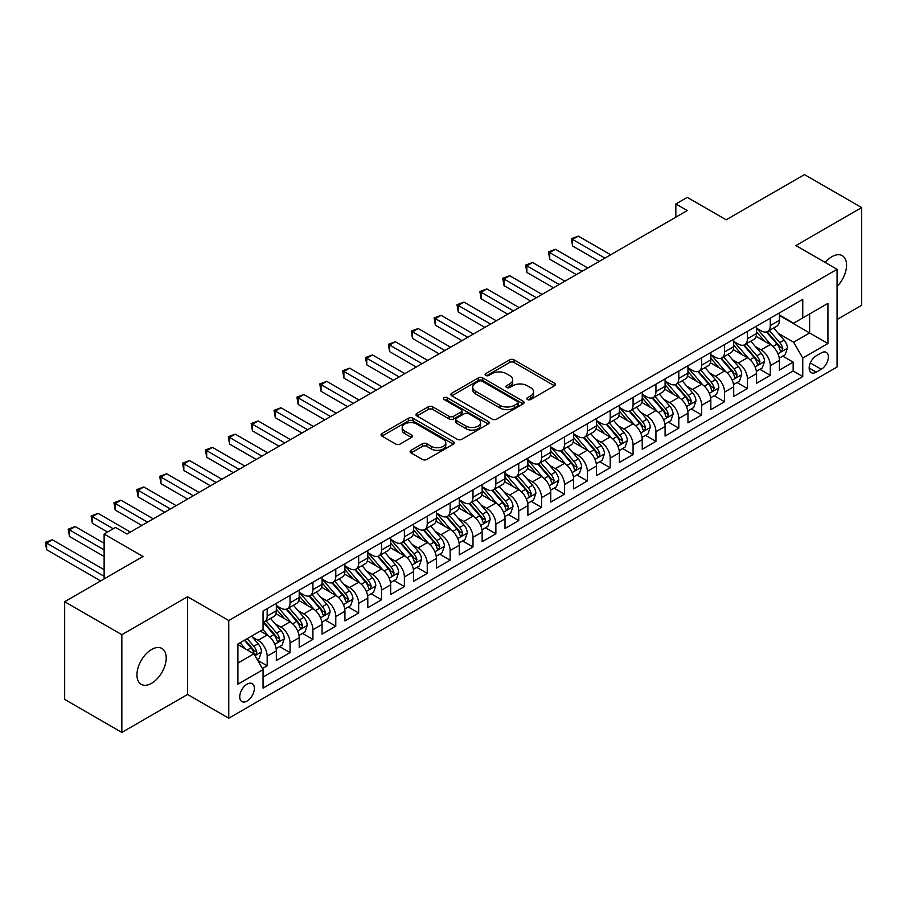 <?xml version="1.0" encoding="UTF-8"?>
<svg xmlns="http://www.w3.org/2000/svg" width="907" height="907" viewBox="0 0 907 907"><rect width="100%" height="100%" fill="white"/><g stroke="black" fill="none" stroke-linecap="round" stroke-linejoin="round"><path stroke-width="1.36" d="M527.489 399.534A2.222 1.281 0 0 0 530.629 399.534L554.483 385.77A3.175 1.837 0 0 0 555.413 384.466A3.175 1.837 0 0 0 554.483 383.173L514.076 359.852A3.175 1.837 0 0 0 509.587 359.852L485.733 373.616A2.222 1.281 0 0 0 485.086 374.523A2.222 1.281 0 0 0 485.733 375.43A2.222 1.281 0 0 0 488.873 375.43L491.968 373.65A10.158 5.861 0 0 1 506.333 373.65L509.7 375.589A10.158 5.861 0 0 1 512.67 379.738A10.158 5.861 0 0 1 509.7 383.888L506.616 385.668A2.222 1.281 0 0 0 505.959 386.575A2.222 1.281 0 0 0 506.616 387.482A2.222 1.281 0 0 0 509.757 387.482L512.84 385.702A10.158 5.861 0 0 1 527.205 385.702L530.572 387.652A10.158 5.861 0 0 1 533.554 391.79A10.158 5.861 0 0 1 530.572 395.94L527.489 397.72A2.222 1.281 0 0 0 526.842 398.627A2.222 1.281 0 0 0 527.489 399.534L527.489 397.72M151.571 683.3A20.702 11.95 120 0 0 165.097 665.058A20.702 11.95 120 0 0 161.922 648.471A20.702 11.95 120 0 0 151.571 649.503A20.702 11.95 120 0 0 138.057 667.745A20.702 11.95 120 0 0 141.231 684.332A20.702 11.95 120 0 0 151.571 683.3M837.07 286.453A20.702 11.95 120 0 0 842.274 255.683A20.702 11.95 120 0 0 831.923 256.704A20.702 11.95 120 0 0 825.2 262.463M247.055 701.054A10.351 5.975 120 0 0 253.813 691.939A10.351 5.975 120 0 0 252.225 683.651A10.351 5.975 120 0 0 247.055 684.161A10.351 5.975 120 0 0 240.287 693.277A10.351 5.975 120 0 0 241.874 701.576A10.351 5.975 120 0 0 247.055 701.054M411.041 450.303A3.175 1.837 0 0 0 410.111 451.607A3.175 1.837 0 0 0 411.041 452.899L422.379 459.441A3.175 1.837 0 0 0 426.868 459.441L453.353 444.147A3.175 1.837 0 0 0 454.282 442.854A3.175 1.837 0 0 0 453.353 441.562L412.946 418.229A3.175 1.837 0 0 0 408.456 418.229L381.972 433.523A3.175 1.837 0 0 0 381.042 434.816A3.175 1.837 0 0 0 381.972 436.12L395.667 444.022A3.175 1.837 0 0 0 400.157 444.022L411.495 437.48A3.175 1.837 0 0 0 412.424 436.176A3.175 1.837 0 0 0 411.495 434.884L404.703 430.961A8.492 4.898 0 0 1 402.209 427.503A8.492 4.898 0 0 1 407.458 422.968A8.492 4.898 0 0 1 416.71 424.034L443.308 439.385A8.492 4.898 0 0 1 445.802 442.854A8.492 4.898 0 0 1 440.553 447.389A8.492 4.898 0 0 1 431.301 446.323L426.868 443.761A3.175 1.837 0 0 0 422.379 443.761L411.041 450.303L411.041 452.899M837.07 319.491L861.65 305.296L861.65 207.59L804.475 174.586L726.156 219.8L687.279 197.363L675.84 203.962L687.279 210.56L126.991 534.042L115.552 527.432L104.124 534.042L104.124 578.927M121.844 634.707L121.844 732.414L187.59 694.456L187.59 596.749L121.844 634.707L64.669 601.704L143 556.479L104.124 534.042M187.59 596.749L228.757 620.524L837.07 269.311L837.07 367.018L228.757 718.219L228.757 620.524M861.65 207.59L795.904 245.548L837.07 269.311M492.195 419.136A3.175 1.837 0 0 0 496.673 419.136L523.169 403.842A3.175 1.837 0 0 0 524.099 402.549A3.175 1.837 0 0 0 523.169 401.257L482.762 377.924A3.175 1.837 0 0 0 478.272 377.924L451.788 393.219A3.175 1.837 0 0 0 450.858 394.511A3.175 1.837 0 0 0 451.788 395.815L492.195 419.136M444.929 400.021A2.222 1.281 0 0 1 447.185 400.327L447.185 397.685L488.261 421.404A3.175 1.837 0 0 1 489.19 422.707A3.175 1.837 0 0 1 488.261 424L461.776 439.294A3.175 1.837 0 0 1 457.287 439.294L416.88 415.962L416.88 413.377A3.175 1.837 0 0 0 415.95 414.669A3.175 1.837 0 0 0 416.88 415.962M416.88 413.377L428.217 406.824A3.175 1.837 0 0 1 432.707 406.824L449.09 416.29A3.175 1.837 0 0 0 453.579 416.29L461.096 411.948A3.175 1.837 0 0 0 462.026 410.644A3.175 1.837 0 0 0 461.096 409.352L444.045 399.499A2.222 1.281 0 0 1 443.387 398.592A2.222 1.281 0 0 1 444.759 397.413A2.222 1.281 0 0 1 447.185 397.685M121.844 732.414L64.669 699.41L64.669 601.704M262.429 668.55L267.18 665.806L257.69 660.33M252.282 637.009L258.03 640.319A12.936 7.471 60 0 1 267.18 656.169L276.329 650.886L276.329 660.523L290.047 652.609L279.639 646.6M275.161 623.812L280.898 627.122A12.936 7.471 60 0 1 290.047 642.961L299.197 637.689L299.197 647.326L312.915 639.401L302.507 633.392M298.029 610.604L303.766 613.914A12.936 7.471 60 0 1 312.915 629.764L322.064 624.481L322.064 634.118L335.783 626.193L325.375 620.195M320.897 597.396L326.633 600.717A12.936 7.471 60 0 1 335.783 616.556L344.932 611.273L344.932 620.921L358.65 612.996L348.243 606.987M343.764 584.199L349.501 587.509A12.936 7.471 60 0 1 358.65 603.359L367.8 598.076L367.8 607.713L381.518 599.788L371.11 593.779M366.632 570.991L372.369 574.312A12.936 7.471 60 0 1 381.518 590.151L390.668 584.868L390.668 594.504L404.386 586.591L393.989 580.582M389.5 557.794L395.237 561.104A12.936 7.471 60 0 1 404.386 576.954L413.535 571.671L413.535 581.308L427.254 573.383L416.857 567.374M412.368 544.585L418.116 547.907A12.936 7.471 60 0 1 427.254 563.746L436.403 558.463L436.403 568.099L450.121 560.186L439.725 554.177M435.235 531.389L440.983 534.699A12.936 7.471 60 0 1 450.121 550.549L459.271 545.266L459.271 554.903L473 546.978L462.593 540.969M458.103 518.18L463.851 521.491A12.936 7.471 60 0 1 473 537.341L482.139 532.058L482.139 541.694L495.868 533.781L485.46 527.772M480.971 504.984L486.719 508.294A12.936 7.471 60 0 1 495.868 524.133L505.006 518.861L505.006 528.498L518.736 520.573L508.328 514.564M503.839 491.775L509.587 495.086A12.936 7.471 60 0 1 518.736 510.936L527.885 505.653L527.885 515.289L541.604 507.364L531.196 501.367M526.718 478.567L532.454 481.889A12.936 7.471 60 0 1 541.604 497.728L550.753 492.444L550.753 502.093L564.471 494.168L554.064 488.159M549.585 465.37L555.322 468.681A12.936 7.471 60 0 1 564.471 484.531L573.621 479.247L573.621 488.884L587.339 480.959L576.931 474.951M572.453 452.162L578.19 455.484A12.936 7.471 60 0 1 587.339 471.323L596.489 466.039L596.489 475.676L610.207 467.763L599.799 461.754M595.321 438.965L601.058 442.276A12.936 7.471 60 0 1 610.207 458.126L619.356 452.842L619.356 462.479L633.075 454.554L622.667 448.546M618.189 425.757L623.925 429.079A12.936 7.471 60 0 1 633.075 444.918L642.224 439.634L642.224 449.271L655.942 441.358L645.535 435.349M641.056 412.56L646.793 415.871A12.936 7.471 60 0 1 655.942 431.721L665.092 426.437L665.092 436.074L678.81 428.149L668.414 422.14M663.924 399.352L669.672 402.663A12.936 7.471 60 0 1 678.81 418.512L687.959 413.229L687.959 422.866L701.678 414.952L691.281 408.944M686.792 386.155L692.54 389.466A12.936 7.471 60 0 1 701.678 405.304L710.827 400.032L710.827 409.669L724.557 401.744L714.149 395.735M709.659 372.947L715.408 376.258A12.936 7.471 60 0 1 724.557 392.107L733.695 386.824L733.695 396.461L747.425 388.536L737.017 382.539M732.527 359.739L738.275 363.061A12.936 7.471 60 0 1 747.425 378.899L756.563 373.616L756.563 383.264L770.292 375.339L770.292 365.702A12.936 7.471 -120 0 0 761.143 349.853L755.395 346.542M759.885 369.33L770.292 375.339M276.329 650.886A12.936 7.471 -120 0 0 267.18 635.047L260.32 631.079M299.197 637.689A12.936 7.471 -120 0 0 290.047 621.839L275.898 613.676M322.064 624.481A12.936 7.471 -120 0 0 312.915 608.642L298.777 600.468M344.932 611.273A12.936 7.471 -120 0 0 335.783 595.434L321.645 587.271M367.8 598.076A12.936 7.471 -120 0 0 358.65 582.226L344.513 574.063M390.668 584.868A12.936 7.471 -120 0 0 381.518 569.029L367.38 560.866M413.535 571.671A12.936 7.471 -120 0 0 404.386 555.821L390.248 547.658M436.403 558.463A12.936 7.471 -120 0 0 427.254 542.624L413.116 534.461M459.271 545.266A12.936 7.471 -120 0 0 450.121 529.416L435.984 521.253M482.139 532.058A12.936 7.471 -120 0 0 473 516.219L458.851 508.045M505.006 518.861A12.936 7.471 -120 0 0 495.868 503.011L481.719 494.848M527.885 505.653A12.936 7.471 -120 0 0 518.736 489.814L504.587 481.64M550.753 492.444A12.936 7.471 -120 0 0 541.604 476.606L527.455 468.443M573.621 479.247A12.936 7.471 -120 0 0 564.471 463.398L550.322 455.235M596.489 466.039A12.936 7.471 -120 0 0 587.339 450.201L573.201 442.038M619.356 452.842A12.936 7.471 -120 0 0 610.207 436.993L596.069 428.83M642.224 439.634A12.936 7.471 -120 0 0 633.075 423.796L618.937 415.633M665.092 426.437A12.936 7.471 -120 0 0 655.942 410.588L641.805 402.425M687.959 413.229A12.936 7.471 -120 0 0 678.81 397.391L664.672 389.216M710.827 400.032A12.936 7.471 -120 0 0 701.678 384.183L687.54 376.02M733.695 386.824A12.936 7.471 -120 0 0 724.557 370.986L710.408 362.811M756.563 373.616A12.936 7.471 -120 0 0 747.425 357.777L733.275 349.614M821.288 352.891L816.255 355.793A10.022 5.793 120 0 0 809.702 364.637A10.022 5.793 120 0 0 811.243 372.664A10.022 5.793 120 0 0 816.255 372.165L821.288 369.262A10.022 5.793 120 0 0 827.842 360.43A10.022 5.793 120 0 0 826.3 352.392A10.022 5.793 120 0 0 821.288 352.891M237.906 663.04L253.915 653.788L263.064 669.638L263.064 688.118L802.763 376.53L802.763 358.038L793.614 342.2L778.274 333.334M263.064 669.638L237.906 684.161L237.906 644.027L263.064 629.503L263.064 611.012L802.763 299.423L802.763 317.904L827.921 303.38L827.921 343.515L802.763 358.038M276.329 605.468L280.898 608.109A12.936 7.471 60 0 0 287.372 608.744L296.51 603.472A12.936 7.471 -120 0 0 299.197 597.543L299.197 590.151M299.197 592.26L303.766 594.901A12.936 7.471 60 0 0 310.239 595.548L319.377 590.264A12.936 7.471 -120 0 0 322.064 584.346L322.064 576.954M322.064 579.063L326.633 581.704A12.936 7.471 60 0 0 333.107 582.339L342.256 577.067A12.936 7.471 -120 0 0 344.932 571.138L344.932 563.746M344.932 565.855L349.501 568.496A12.936 7.471 60 0 0 355.975 569.143L365.124 563.859A12.936 7.471 -120 0 0 367.8 557.941L367.8 550.538M367.8 552.658L372.369 555.299A12.936 7.471 60 0 0 378.843 555.934L387.992 550.651A12.936 7.471 -120 0 0 390.668 544.733L390.668 537.341M390.668 539.45L395.237 542.091A12.936 7.471 60 0 0 401.71 542.737L410.86 537.454A12.936 7.471 -120 0 0 413.535 531.525L413.535 524.133M413.535 526.253L418.116 528.894A12.936 7.471 60 0 0 424.578 529.529L433.727 524.246A12.936 7.471 -120 0 0 436.403 518.328L436.403 510.936M436.403 513.045L440.983 515.686A12.936 7.471 60 0 0 447.446 516.332L456.595 511.049A12.936 7.471 -120 0 0 459.271 505.12L459.271 497.728M459.271 499.848L463.851 502.478A12.936 7.471 60 0 0 470.314 503.124L479.463 497.841A12.936 7.471 -120 0 0 482.139 491.923L482.139 484.531M482.139 486.64L486.719 489.281A12.936 7.471 60 0 0 493.181 489.916L502.331 484.644A12.936 7.471 -120 0 0 505.006 478.715L505.006 471.323M505.006 473.431L509.587 476.073A12.936 7.471 60 0 0 516.049 476.719L525.198 471.436A12.936 7.471 -120 0 0 527.885 465.518L527.885 458.126M527.885 460.234L532.454 462.876A12.936 7.471 60 0 0 538.928 463.511L548.066 458.239A12.936 7.471 -120 0 0 550.753 452.31L550.753 444.918M550.753 447.026L555.322 449.668A12.936 7.471 60 0 0 561.796 450.314L570.934 445.031A12.936 7.471 -120 0 0 573.621 439.113L573.621 431.709M573.621 433.829L578.19 436.471A12.936 7.471 60 0 0 584.664 437.106L593.813 431.823A12.936 7.471 -120 0 0 596.489 425.905L596.489 418.512M596.489 420.621L601.058 423.263A12.936 7.471 60 0 0 607.531 423.909L616.681 418.626A12.936 7.471 -120 0 0 619.356 412.696L619.356 405.304M619.356 407.424L623.925 410.066A12.936 7.471 60 0 0 630.399 410.701L639.548 405.418A12.936 7.471 -120 0 0 642.224 399.499L642.224 392.107M642.224 394.216L646.793 396.858A12.936 7.471 60 0 0 653.267 397.504L662.416 392.221A12.936 7.471 -120 0 0 665.092 386.291L665.092 378.899M665.092 381.019L669.672 383.65A12.936 7.471 60 0 0 676.134 384.296L685.284 379.013A12.936 7.471 -120 0 0 687.959 373.094L687.959 365.702M687.959 367.811L692.54 370.453A12.936 7.471 60 0 0 699.002 371.088L708.152 365.816A12.936 7.471 -120 0 0 710.827 359.886L710.827 352.494M710.827 354.603L715.408 357.245A12.936 7.471 60 0 0 721.87 357.891L731.019 352.608A12.936 7.471 -120 0 0 733.695 346.689L733.695 339.297M733.695 341.406L738.275 344.048A12.936 7.471 60 0 0 744.738 344.683L753.887 339.411A12.936 7.471 -120 0 0 756.563 333.481L756.563 326.089M263.064 677.03L793.16 370.986L793.16 362.131L779.442 370.056L779.442 360.419A12.936 7.471 -120 0 0 770.292 344.569L756.143 336.406M756.563 328.198L761.143 330.84A12.936 7.471 -120 0 0 767.605 331.486A12.936 7.471 -120 0 0 770.292 325.556L770.292 318.164M767.605 331.486L776.755 326.203A12.936 7.471 -120 0 0 779.442 320.284L779.442 312.881M267.18 608.631L267.18 616.034A12.936 7.471 60 0 1 264.493 621.953A12.936 7.471 60 0 1 263.064 622.474M264.493 621.953L273.642 616.669A12.936 7.471 -120 0 0 276.329 610.751L276.329 603.359M290.047 595.434L290.047 602.826A12.936 7.471 60 0 1 287.372 608.744M312.915 582.226L312.915 589.629A12.936 7.471 60 0 1 310.239 595.548M335.783 569.029L335.783 576.421A12.936 7.471 60 0 1 333.107 582.339M358.65 555.821L358.65 563.213A12.936 7.471 60 0 1 355.975 569.143M381.518 542.624L381.518 550.016A12.936 7.471 60 0 1 378.843 555.934M404.386 529.416L404.386 536.808A12.936 7.471 60 0 1 401.71 542.737M427.254 516.219L427.254 523.611A12.936 7.471 60 0 1 424.578 529.529M450.121 503.011L450.121 510.403A12.936 7.471 60 0 1 447.446 516.332M473 489.803L473 497.206A12.936 7.471 60 0 1 470.314 503.124M495.868 476.606L495.868 483.998A12.936 7.471 60 0 1 493.181 489.916M518.736 463.398L518.736 470.801A12.936 7.471 60 0 1 516.049 476.719M541.604 450.201L541.604 457.593A12.936 7.471 60 0 1 538.928 463.511M564.471 436.993L564.471 444.385A12.936 7.471 60 0 1 561.796 450.314M587.339 423.796L587.339 431.188A12.936 7.471 60 0 1 584.664 437.106M610.207 410.588L610.207 417.98A12.936 7.471 60 0 1 607.531 423.909M633.075 397.391L633.075 404.783A12.936 7.471 60 0 1 630.399 410.701M655.942 384.183L655.942 391.575A12.936 7.471 60 0 1 653.267 397.504M678.81 370.974L678.81 378.378A12.936 7.471 60 0 1 676.134 384.296M701.678 357.777L701.678 365.17A12.936 7.471 60 0 1 699.002 371.088M724.557 344.569L724.557 351.973A12.936 7.471 60 0 1 721.87 357.891M747.425 331.372L747.425 338.764A12.936 7.471 60 0 1 744.738 344.683M747.425 378.899L747.425 388.536M724.557 392.107L724.557 401.744M701.678 405.304L701.678 414.952M678.81 418.512L678.81 428.149M655.942 431.721L655.942 441.358M633.075 444.918L633.075 454.554M610.207 458.126L610.207 467.763M587.339 471.323L587.339 480.959M564.471 484.531L564.471 494.168M541.604 497.728L541.604 507.364M518.736 510.936L518.736 520.573M495.868 524.133L495.868 533.781M473 537.341L473 546.978M450.121 550.549L450.121 560.186M427.254 563.746L427.254 573.383M404.386 576.954L404.386 586.591M381.518 590.151L381.518 599.788M358.65 603.359L358.65 612.996M335.783 616.556L335.783 626.193M312.915 629.764L312.915 639.401M290.047 642.961L290.047 652.609M267.18 656.169L267.18 665.806M253.915 653.788L237.906 644.548M793.614 342.2L809.622 332.96L809.622 313.947L827.921 303.38M779.442 315.523L827.921 343.515M779.442 315.001L793.614 323.187L802.763 317.904M187.59 694.456L228.757 718.219M675.84 203.962L675.84 217.158M782.752 356.122L793.16 362.131M793.16 370.986L802.763 376.53M528.373 399.851L530.572 398.581A10.158 5.861 0 0 0 533.554 394.432L533.554 391.79M512.67 379.738L512.67 382.38A10.158 5.861 0 0 1 509.7 386.529L507.501 387.799M554.438 385.792L514.076 362.483A3.175 1.837 0 0 0 509.587 362.483L486.628 375.747M523.124 403.876L482.762 380.566A3.175 1.837 0 0 0 478.272 380.566L451.822 395.837M517.557 403.456A2.222 1.281 0 0 0 518.203 402.549A2.222 1.281 0 0 0 517.557 401.642L482.093 381.167A2.222 1.281 0 0 0 478.941 381.167L475.687 383.049A10.158 5.861 0 0 0 472.717 387.187A10.158 5.861 0 0 0 475.687 391.336L499.938 405.338A10.158 5.861 0 0 0 514.303 405.338L517.557 403.456L517.557 406.098A2.222 1.281 0 0 0 518.203 405.191L518.203 402.549M472.717 387.187L472.717 389.829A10.158 5.861 0 0 0 475.687 393.978L475.687 391.336M517.557 406.098L514.303 407.98A10.158 5.861 0 0 1 499.938 407.98L475.687 393.978M416.925 415.984L428.217 409.465L428.217 406.824M462.026 410.644L462.026 413.286A3.175 1.837 0 0 1 461.096 414.59L453.579 418.932A3.175 1.837 0 0 1 449.09 418.932L432.707 409.465A3.175 1.837 0 0 0 428.217 409.465M447.185 400.327L488.215 424.023M466.096 426.109A8.492 4.898 0 0 0 475.347 427.163A8.492 4.898 0 0 0 480.585 422.639A8.492 4.898 0 0 0 478.102 419.17L468.738 413.762A3.175 1.837 0 0 0 464.248 413.762L456.72 418.104A3.175 1.837 0 0 0 455.79 419.397A3.175 1.837 0 0 0 456.72 420.689L466.096 426.109L466.096 428.75A8.492 4.898 0 0 0 475.347 429.805A8.492 4.898 0 0 0 480.585 425.281L480.585 422.639M455.79 419.397L455.79 422.038A3.175 1.837 0 0 0 456.72 423.331L456.72 420.689M466.096 428.75L456.72 423.331M445.802 442.854L445.802 445.496A8.492 4.898 0 0 1 440.553 450.019A8.492 4.898 0 0 1 431.301 448.965L426.868 446.403A3.175 1.837 0 0 0 422.379 446.403L411.086 452.922M402.209 427.503L402.209 430.133A8.492 4.898 0 0 0 404.703 433.603L404.703 430.961M411.449 437.503L404.703 433.603M453.319 444.181L412.946 420.871A3.175 1.837 0 0 0 408.456 420.871L382.017 436.142M779.249 358.152L785.156 354.739L787.435 348.141A8.571 4.943 -120 0 0 784.102 340.091L773.648 327.994M771.562 345.408L759.17 331.066A24.738 14.285 -120 0 0 756.563 328.345M764.76 341.383L757.833 333.357A20.532 11.859 -120 0 0 756.563 331.985M610.66 254.788L578.303 236.115L572.589 239.414L572.589 246.012L599.232 261.397M766.449 331.951L777.016 344.184A8.571 4.943 60 0 1 780.065 350.091L780.689 351.1L781.845 350.941L782.809 348.503A8.571 4.943 -120 0 0 779.759 342.597L769.306 330.499M767.061 331.747L778.421 344.898A4.365 2.517 60 0 1 779.521 346.599L782.809 348.503M572.589 246.012L571.331 238.688L604.946 258.098M571.331 238.688L578.303 236.115M756.381 371.36L762.288 367.947L764.567 361.337A8.571 4.943 -120 0 0 761.234 353.299L750.781 341.202M748.694 358.616L736.303 344.263A24.738 14.285 -120 0 0 733.695 341.542M741.892 354.592L734.965 346.565A20.532 11.859 -120 0 0 733.695 345.182M587.793 267.996L555.435 249.312L549.721 252.611L549.721 259.221L576.364 274.594M743.581 345.148L754.148 357.392A8.571 4.943 60 0 1 757.198 363.288L757.821 364.308L758.978 364.149L759.941 361.712A8.571 4.943 -120 0 0 756.892 355.805L746.438 343.708M744.193 344.955L755.554 358.095A4.365 2.517 60 0 1 756.653 359.807L759.941 361.712M549.721 259.221L548.463 251.885L582.079 271.295M548.463 251.885L555.435 249.312M733.502 384.557L739.42 381.144L741.699 374.546A8.571 4.943 -120 0 0 738.366 366.496L727.913 354.399M725.827 371.813L713.435 357.471A24.738 14.285 -120 0 0 710.827 354.75M719.024 367.788L712.097 359.762A20.532 11.859 -120 0 0 710.827 358.39M564.925 281.204L532.568 262.52L526.854 265.819L526.854 272.417L553.497 287.802M720.702 358.356L731.28 370.589A8.571 4.943 60 0 1 734.33 376.496L734.953 377.516L736.11 377.346L737.074 374.908A8.571 4.943 -120 0 0 734.024 369.002L723.571 356.905M721.326 358.152L732.686 371.303A4.365 2.517 60 0 1 733.786 373.015L737.074 374.908M526.854 272.417L525.595 265.093L559.211 284.503M525.595 265.093L532.568 262.52M710.635 397.765L716.553 394.352L718.832 387.743A8.571 4.943 -120 0 0 715.498 379.704L705.045 367.607M702.959 385.022L690.567 370.668A24.738 14.285 -120 0 0 687.959 367.959M696.157 380.997L689.229 372.97A20.532 11.859 -120 0 0 687.959 371.587M542.057 294.401L509.7 275.717L503.986 279.016L503.986 285.626L530.629 300.999M697.834 371.553L708.412 383.797A8.571 4.943 60 0 1 711.462 389.693L712.086 390.713L713.242 390.554L714.206 388.117A8.571 4.943 -120 0 0 711.156 382.21L700.703 370.113M698.458 371.36L709.818 384.511A4.365 2.517 60 0 1 710.918 386.212L714.206 388.117M503.986 285.626L502.727 278.29L536.343 297.7M502.727 278.29L509.7 275.717M687.767 410.962L693.674 407.549L695.964 400.951A8.571 4.943 -120 0 0 692.631 392.901L682.177 380.804M680.08 398.218L667.688 383.876A24.738 14.285 -120 0 0 665.092 381.155M673.289 394.194L666.362 386.178A20.532 11.859 -120 0 0 665.092 384.795M519.189 307.609L486.832 288.925L481.118 292.224L481.118 298.822L507.75 314.207M674.967 384.761L685.533 396.994A8.571 4.943 60 0 1 688.594 402.901L689.218 403.921L690.374 403.751L691.338 401.313A8.571 4.943 -120 0 0 688.277 395.418L677.835 383.31M675.59 384.557L686.95 397.708A4.365 2.517 60 0 1 688.05 399.42L691.338 401.313M481.118 298.822L479.86 291.498L513.475 310.908M479.86 291.498L486.832 288.925M664.899 424.17L670.806 420.757L673.096 414.159A8.571 4.943 -120 0 0 669.763 406.109L659.31 394.012M657.212 411.427L644.82 397.085A24.738 14.285 -120 0 0 642.224 394.364M650.421 407.402L643.494 399.375A20.532 11.859 -120 0 0 642.224 397.992M496.322 320.806L463.965 302.122L458.25 305.432L458.25 312.031L484.882 327.404M652.099 397.969L662.666 410.202A8.571 4.943 60 0 1 665.727 416.109L666.35 417.118L667.507 416.959L668.47 414.522A8.571 4.943 -120 0 0 665.409 408.615L654.967 396.518M652.723 397.765L664.083 410.916A4.365 2.517 60 0 1 665.182 412.617L668.47 414.522M458.25 312.031L456.992 304.695L490.608 324.105M456.992 304.695L463.965 302.122M642.031 437.367L647.938 433.954L650.228 427.356A8.571 4.943 -120 0 0 646.895 419.306L636.442 407.209M634.344 424.635L621.953 410.281A24.738 14.285 -120 0 0 619.356 407.56M627.553 420.599L620.626 412.583A20.532 11.859 -120 0 0 619.356 411.2M473.454 334.014L441.097 315.33L435.371 318.629L435.371 325.228L462.014 340.613M629.231 411.166L639.798 423.399A8.571 4.943 60 0 1 642.859 429.306L643.482 430.326L644.639 430.156L645.603 427.719A8.571 4.943 -120 0 0 642.541 421.823L632.1 409.726M629.855 410.962L641.215 424.113A4.365 2.517 60 0 1 642.315 425.825L645.603 427.719M435.371 325.228L434.124 317.904L467.74 337.313M434.124 317.904L441.097 315.33M619.164 450.575L625.07 447.162L627.361 440.564A8.571 4.943 -120 0 0 624.016 432.514L613.574 420.417M611.477 437.832L599.085 423.49A24.738 14.285 -120 0 0 596.489 420.769M604.686 433.807L597.747 425.78A20.532 11.859 -120 0 0 596.489 424.397M450.586 347.211L418.229 328.538L412.504 331.837L412.504 338.436L439.147 353.821M606.364 424.374L616.93 436.607A8.571 4.943 60 0 1 619.991 442.514L620.615 443.523L621.771 443.364L622.735 440.927A8.571 4.943 -120 0 0 619.674 435.02L609.232 422.923M606.987 424.17L618.336 437.321A4.365 2.517 60 0 1 619.436 439.022L622.735 440.927M412.504 338.436L411.245 331.112L444.861 350.51M411.245 331.112L418.229 328.538M596.296 463.783L602.203 460.371L604.493 453.761A8.571 4.943 -120 0 0 601.148 445.711L590.706 433.614M588.609 451.04L576.217 436.686A24.738 14.285 -120 0 0 573.621 433.965M581.818 447.015L574.879 438.988A20.532 11.859 -120 0 0 573.621 437.605M427.719 360.419L395.361 341.735L389.636 345.034L389.636 351.633L416.279 367.018M583.496 437.571L594.062 449.804A8.571 4.943 60 0 1 597.123 455.711L597.747 456.731L598.903 456.561L599.867 454.124A8.571 4.943 -120 0 0 596.806 448.228L586.364 436.131M584.119 437.378L595.468 450.518A4.365 2.517 60 0 1 596.568 452.23L599.867 454.124M389.636 351.633L388.377 344.309L421.993 363.718M388.377 344.309L395.361 341.735M573.428 476.98L579.335 473.567L581.625 466.969A8.571 4.943 -120 0 0 578.281 458.919L567.839 446.822M565.741 464.237L553.349 449.895A24.738 14.285 -120 0 0 550.753 447.174M558.95 460.212L552.012 452.185A20.532 11.859 -120 0 0 550.753 450.813M404.851 373.616L372.482 354.943L366.768 358.242L366.768 364.841L393.411 380.226M560.628 450.779L571.195 463.012A8.571 4.943 60 0 1 574.256 468.919L574.868 469.928L576.036 469.769L576.999 467.332A8.571 4.943 -120 0 0 573.938 461.425L563.485 449.328M561.252 450.575L572.6 463.726A4.365 2.517 60 0 1 573.7 465.427L576.999 467.332M366.768 364.841L365.51 357.517L399.125 376.927M365.51 357.517L372.482 354.943M550.56 490.188L556.467 486.776L558.757 480.166A8.571 4.943 -120 0 0 555.413 472.128L544.971 460.03M542.874 477.445L530.482 463.092A24.738 14.285 -120 0 0 527.885 460.371M536.082 473.42L529.144 465.393A20.532 11.859 -120 0 0 527.885 464.01M381.972 386.824L349.614 368.14L343.9 371.439L343.9 378.049L370.544 393.423M537.76 463.976L548.327 476.22A8.571 4.943 60 0 1 551.377 482.116L552 483.136L553.168 482.978L554.12 480.54A8.571 4.943 -120 0 0 551.071 474.633L540.617 462.536M538.384 463.783L549.733 476.923A4.365 2.517 60 0 1 550.832 478.635L554.12 480.54M343.9 378.049L342.642 370.714L376.258 390.123M342.642 370.714L349.614 368.14M527.693 503.385L533.599 499.972L535.878 493.374A8.571 4.943 -120 0 0 532.545 485.324L522.092 473.227M520.006 490.642L507.614 476.3A24.738 14.285 -120 0 0 505.006 473.579M513.203 486.617L506.276 478.59A20.532 11.859 -120 0 0 505.006 477.218M359.104 400.032L326.747 381.348L321.033 384.647L321.033 391.246L347.676 406.631M514.893 477.184L525.459 489.417A8.571 4.943 60 0 1 528.509 495.324L529.132 496.344L530.289 496.174L531.253 493.737A8.571 4.943 -120 0 0 528.203 487.83L517.75 475.733M515.505 476.98L526.865 490.131A4.365 2.517 60 0 1 527.965 491.843L531.253 493.737M321.033 391.246L319.774 383.922L353.39 403.332M319.774 383.922L326.747 381.348M504.825 516.593L510.732 513.181L513.011 506.571A8.571 4.943 -120 0 0 509.677 498.533L499.224 486.435M497.138 503.85L484.746 489.497A24.738 14.285 -120 0 0 482.139 486.787M490.336 499.825L483.408 491.798A20.532 11.859 -120 0 0 482.139 490.415M336.236 413.229L303.879 394.545L298.165 397.844L298.165 404.454L324.808 419.828M492.025 490.381L502.591 502.625A8.571 4.943 60 0 1 505.641 508.521L506.265 509.541L507.421 509.383L508.385 506.945A8.571 4.943 -120 0 0 505.335 501.038L494.882 488.941M492.637 490.188L503.997 503.34A4.365 2.517 60 0 1 505.097 505.04L508.385 506.945M298.165 404.454L296.906 397.119L330.522 416.528M296.906 397.119L303.879 394.545M481.946 529.79L487.864 526.377L490.143 519.779A8.571 4.943 -120 0 0 486.81 511.729L476.356 499.632M474.27 517.047L461.878 502.705A24.738 14.285 -120 0 0 459.271 499.984M467.468 513.022L460.541 505.006A20.532 11.859 -120 0 0 459.271 503.623M313.368 426.437L281.011 407.753L275.297 411.052L275.297 417.651L301.94 433.036M469.146 503.589L479.724 515.822A8.571 4.943 60 0 1 482.773 521.729L483.397 522.749L484.553 522.579L485.517 520.142A8.571 4.943 -120 0 0 482.467 514.246L472.014 502.149M469.769 503.385L481.129 516.537A4.365 2.517 60 0 1 482.229 518.248L485.517 520.142M275.297 417.651L274.039 410.327L307.654 429.737M274.039 410.327L281.011 407.753M459.078 542.998L464.996 539.586L467.275 532.987A8.571 4.943 -120 0 0 463.942 524.938L453.489 512.84M451.403 530.255L439.011 515.913A24.738 14.285 -120 0 0 436.403 513.192M444.6 526.23L437.673 518.203A20.532 11.859 -120 0 0 436.403 516.82M290.501 439.634L258.144 420.95L252.429 424.261L252.429 430.859L279.073 446.233M446.278 516.797L456.856 529.03A8.571 4.943 60 0 1 459.906 534.937L460.529 535.946L461.686 535.788L462.649 533.35A8.571 4.943 -120 0 0 459.6 527.443L449.146 515.346M446.902 516.593L458.262 529.745A4.365 2.517 60 0 1 459.361 531.445L462.649 533.35M252.429 430.859L251.171 423.524L284.787 442.933M251.171 423.524L258.144 420.95M436.21 556.195L442.117 552.782L444.407 546.184A8.571 4.943 -120 0 0 441.074 538.134L430.621 526.037M428.523 543.463L416.143 529.11A24.738 14.285 -120 0 0 413.535 526.389M421.732 539.427L414.805 531.411A20.532 11.859 -120 0 0 413.535 530.028M267.633 452.842L235.276 434.158L229.562 437.457L229.562 444.056L256.193 459.441M423.41 529.994L433.977 542.227A8.571 4.943 60 0 1 437.038 548.134L437.662 549.154L438.818 548.984L439.782 546.547A8.571 4.943 -120 0 0 436.732 540.651L426.279 528.554M424.034 529.79L435.394 542.942A4.365 2.517 60 0 1 436.494 544.654L439.782 546.547M229.562 444.056L228.303 436.732L261.919 456.142M228.303 436.732L235.276 434.158M413.343 569.403L419.249 565.991L421.54 559.392A8.571 4.943 -120 0 0 418.206 551.343L407.753 539.246M405.656 556.66L393.264 542.318A24.738 14.285 -120 0 0 390.668 539.597M398.865 552.635L391.937 544.608A20.532 11.859 -120 0 0 390.668 543.225M244.765 466.039L212.408 447.366L206.694 450.666L206.694 457.264L233.326 472.649M400.543 543.202L411.109 555.435A8.571 4.943 60 0 1 414.17 561.342L414.794 562.351L415.95 562.193L416.914 559.755A8.571 4.943 -120 0 0 413.853 553.848L403.411 541.751M401.166 542.998L412.526 556.15A4.365 2.517 60 0 1 413.626 557.85L416.914 559.755M206.694 457.264L205.435 449.94L239.051 469.338M205.435 449.94L212.408 447.366M390.475 582.611L396.382 579.199L398.672 572.589A8.571 4.943 -120 0 0 395.339 564.539L384.885 552.442M382.788 569.868L370.396 555.515A24.738 14.285 -120 0 0 367.8 552.794M375.997 565.843L369.07 557.816A20.532 11.859 -120 0 0 367.8 556.433M221.898 479.247L189.54 460.563L183.815 463.862L183.815 470.461L210.458 485.846M377.675 556.399L388.241 568.644A8.571 4.943 60 0 1 391.302 574.539L391.926 575.56L393.082 575.389L394.046 572.952A8.571 4.943 -120 0 0 390.985 567.056L380.543 554.959M378.298 556.206L389.659 569.347A4.365 2.517 60 0 1 390.758 571.059L394.046 572.952M183.815 470.461L182.568 463.137L216.183 482.547M182.568 463.137L189.54 460.563M367.607 595.808L373.514 592.396L375.804 585.797A8.571 4.943 -120 0 0 372.46 577.748L362.018 565.651M359.92 583.065L347.528 568.723A24.738 14.285 -120 0 0 344.932 566.002M353.129 579.04L346.191 571.013A20.532 11.859 -120 0 0 344.932 569.641M199.03 492.444L166.673 473.771L160.947 477.071L160.947 483.669L187.59 499.054M354.807 569.607L365.374 581.841A8.571 4.943 60 0 1 368.435 587.747L369.058 588.756L370.215 588.598L371.178 586.16A8.571 4.943 -120 0 0 368.117 580.253L357.675 568.156M355.431 569.403L366.779 582.555A4.365 2.517 60 0 1 367.891 584.255L371.178 586.16M160.947 483.669L159.689 476.345L193.304 495.755M159.689 476.345L166.673 473.771M344.739 609.016L350.646 605.604L352.936 598.994A8.571 4.943 -120 0 0 349.592 590.956L339.15 578.859M337.053 596.273L324.661 581.92A24.738 14.285 -120 0 0 322.064 579.199M330.261 592.248L323.323 584.221A20.532 11.859 -120 0 0 322.064 582.838M176.162 505.653L143.805 486.968L138.079 490.268L138.079 496.877L164.723 512.251M331.939 582.804L342.506 595.049A8.571 4.943 60 0 1 345.567 600.944L346.191 601.965L347.347 601.806L348.311 599.368A8.571 4.943 -120 0 0 345.25 593.461L334.808 581.364M332.563 582.611L343.912 595.752A4.365 2.517 60 0 1 345.011 597.464L348.311 599.368M138.079 496.877L136.821 489.542L170.437 508.952M136.821 489.542L143.805 486.968M321.872 622.213L327.778 618.801L330.069 612.202A8.571 4.943 -120 0 0 326.724 604.153L316.282 592.056M314.185 609.47L301.793 595.128A24.738 14.285 -120 0 0 299.197 592.407M307.394 605.445L300.455 597.418A20.532 11.859 -120 0 0 299.197 596.046M153.294 518.861L120.926 500.176L115.212 503.476L115.212 510.074L141.855 525.459M309.072 596.012L319.638 608.246A8.571 4.943 60 0 1 322.699 614.152L323.323 615.173L324.479 615.003L325.443 612.565A8.571 4.943 -120 0 0 322.382 606.658L311.929 594.561M309.695 595.808L321.044 608.96A4.365 2.517 60 0 1 322.144 610.672L325.443 612.565M115.212 510.074L113.953 502.75L147.569 522.16M113.953 502.75L120.926 500.176M299.004 635.422L304.911 632.009L307.201 625.399A8.571 4.943 -120 0 0 303.856 617.361L293.415 605.264M291.317 622.678L278.925 608.325A24.738 14.285 -120 0 0 276.329 605.615M284.526 618.653L277.587 610.626A20.532 11.859 -120 0 0 276.329 609.243M130.415 532.058L98.058 513.373L92.344 516.673L92.344 523.282L107.548 532.058M286.204 609.209L296.77 621.454A8.571 4.943 60 0 1 299.82 627.349L300.444 628.37L301.612 628.211L302.564 625.773A8.571 4.943 -120 0 0 299.514 619.866L289.061 607.769M286.827 609.016L298.176 622.168A4.365 2.517 60 0 1 299.276 623.869L302.564 625.773M92.344 523.282L91.085 515.947L113.273 528.758M91.085 515.947L98.058 513.373M276.136 648.618L282.043 645.206L284.322 638.607A8.571 4.943 -120 0 0 280.989 630.558L270.547 618.461M268.449 635.875L262.973 629.549M261.647 631.85L260.762 630.83M104.124 543.282L75.19 526.582L69.476 529.881L69.476 536.479L104.124 556.49M263.336 622.417L273.903 634.651A8.571 4.943 60 0 1 276.952 640.557L277.576 641.578L278.732 641.408L279.696 638.97A8.571 4.943 -120 0 0 276.646 633.075L266.193 620.978M263.948 622.213L275.309 635.365A4.365 2.517 60 0 1 276.408 637.077L279.696 638.97M69.476 536.479L68.218 529.155L104.124 549.88M68.218 529.155L75.19 526.582M257.225 659.536L259.175 658.414L261.454 651.816A8.571 4.943 -120 0 0 258.121 643.766L251.545 636.147M245.4 648.879L240.106 642.746M238.779 645.058L237.906 644.038M104.124 569.687L52.323 539.778L46.608 543.089L46.608 549.687L100.688 580.911M244.448 640.24L251.035 647.859A8.571 4.943 60 0 1 254.085 653.766L254.708 654.775L255.865 654.616L256.828 652.178A8.571 4.943 -120 0 0 253.779 646.272L247.203 638.653M244.981 639.934L252.441 648.573A4.365 2.517 60 0 1 253.541 650.274L256.828 652.178M46.608 549.687L45.35 542.352L104.124 576.285M45.35 542.352L52.323 539.778M258.03 640.319L267.18 635.047M280.898 627.122L290.047 621.839M303.766 613.914L312.915 608.642M326.633 600.717L335.783 595.434M349.501 587.509L358.65 582.226M372.369 574.312L381.518 569.029M395.237 561.104L404.386 555.821M418.116 547.907L427.254 542.624M440.983 534.699L450.121 529.416M463.851 521.491L473 516.219M486.719 508.294L495.868 503.011M509.587 495.086L518.736 489.814M532.454 481.889L541.604 476.606M555.322 468.681L564.471 463.398M578.19 455.484L587.339 450.201M601.058 442.276L610.207 436.993M623.925 429.079L633.075 423.796M646.793 415.871L655.942 410.588M669.672 402.663L678.81 397.391M692.54 389.466L701.678 384.183M715.408 376.258L724.557 370.986M738.275 363.061L747.425 357.777M761.143 349.853L770.292 344.569M770.292 325.556L779.442 320.284M267.18 616.034L276.329 610.751M290.047 602.826L299.197 597.543M312.915 589.629L322.064 584.346M335.783 576.421L344.932 571.138M358.65 563.213L367.8 557.941M381.518 550.016L390.668 544.733M404.386 536.808L413.535 531.525M427.254 523.611L436.403 518.328M450.121 510.403L459.271 505.12M473 497.206L482.139 491.923M495.868 483.998L505.006 478.715M518.736 470.801L527.885 465.518M541.604 457.593L550.753 452.31M564.471 444.385L573.621 439.113M587.339 431.188L596.489 425.905M610.207 417.98L619.356 412.696M633.075 404.783L642.224 399.499M655.942 391.575L665.092 386.291M678.81 378.378L687.959 373.094M701.678 365.17L710.827 359.886M724.557 351.973L733.695 346.689M747.425 338.764L756.563 333.481M770.292 365.702L779.442 360.419M810.325 362.936L821.288 369.262M809.169 368.072L816.255 372.165M530.572 398.581L530.572 395.94M506.616 387.482L506.616 385.668M509.7 386.529L509.7 383.888M485.733 375.43L485.733 373.616M509.587 362.483L509.587 359.852M514.076 362.483L514.076 359.852M554.483 385.77L554.483 383.173M451.788 395.815L451.788 393.219M478.272 380.566L478.272 377.924M482.762 380.566L482.762 377.924M523.169 403.842L523.169 401.257M499.938 407.98L499.938 405.338M514.303 407.98L514.303 405.338M432.707 409.465L432.707 406.824M449.09 418.932L449.09 416.29M453.579 418.932L453.579 416.29M461.096 414.59L461.096 411.948M488.261 424L488.261 421.404M422.379 446.403L422.379 443.761M426.868 446.403L426.868 443.761M431.301 448.965L431.301 446.323M411.495 437.48L411.495 434.884M381.972 436.12L381.972 433.523M408.456 420.871L408.456 418.229M412.946 420.871L412.946 418.229M453.353 444.147L453.353 441.562M777.934 353.753L787.389 348.299M759.17 331.066L760.349 330.386M779.759 342.597L784.102 340.091M772.923 346.542L777.016 344.184M755.066 366.961L764.51 361.508M736.303 344.263L737.482 343.583M756.892 355.805L761.234 353.299M750.055 359.75L754.148 357.392M732.198 380.169L741.643 374.716M713.435 357.471L714.614 356.791M734.024 369.002L738.366 366.496M727.187 372.947L731.28 370.589M709.331 393.366L718.775 387.913M690.567 370.668L691.735 369.988M711.156 382.21L715.498 379.704M704.32 386.155L708.412 383.797M686.463 406.574L695.907 401.121M667.688 383.876L668.867 383.196M688.277 395.418L692.631 392.901M681.452 399.352L685.533 396.994M663.595 419.771L673.039 414.318M644.82 397.085L645.999 396.404M665.409 408.615L669.763 406.109M658.584 412.56L662.666 410.202M640.727 432.979L650.172 427.526M621.953 410.281L623.132 409.601M642.541 421.823L646.895 419.306M635.716 425.768L639.798 423.399M617.86 446.176L627.304 440.723M599.085 423.49L600.264 422.809M619.674 435.02L624.016 432.514M612.849 438.965L616.93 436.607M594.992 459.384L604.436 453.931M576.217 436.686L577.396 436.006M596.806 448.228L601.148 445.711M589.981 452.174L594.062 449.804M572.124 472.581L581.568 467.128M553.349 449.895L554.528 449.214M573.938 461.425L578.281 458.919M567.102 465.37L571.195 463.012M549.245 485.789L558.701 480.336M530.482 463.092L531.661 462.411M551.071 474.633L555.413 472.128M544.234 478.579L548.327 476.22M526.377 498.997L535.833 493.544M507.614 476.3L508.793 475.619M528.203 487.83L532.545 485.324M521.366 491.775L525.459 489.417M503.51 512.194L512.954 506.741M484.746 489.497L485.925 488.816M505.335 501.038L509.677 498.533M498.499 504.984L502.591 502.625M480.642 525.402L490.086 519.949M461.878 502.705L463.058 502.025M482.467 514.246L486.81 511.729M475.631 518.18L479.724 515.822M457.774 538.599L467.218 533.146M439.011 515.913L440.178 515.233M459.6 527.443L463.942 524.938M452.763 531.389L456.856 529.03M434.907 551.807L444.351 546.354M416.143 529.11L417.311 528.43M436.732 540.651L441.074 538.134M429.895 544.597L433.977 542.227M412.039 565.004L421.483 559.551M393.264 542.318L394.443 541.638M413.853 553.848L418.206 551.343M407.028 557.794L411.109 555.435M389.171 578.212L398.615 572.759M370.396 555.515L371.575 554.835M390.985 567.056L395.339 564.539M384.16 571.002L388.241 568.644M366.303 591.409L375.747 585.956M347.528 568.723L348.707 568.043M368.117 580.253L372.46 577.748M361.292 584.199L365.374 581.841M343.436 604.618L352.88 599.164M324.661 581.92L325.84 581.24M345.25 593.461L349.592 590.956M338.424 597.407L342.506 595.049M320.568 617.826L330.012 612.372M301.793 595.128L302.972 594.448M322.382 606.658L326.724 604.153M315.545 610.604L319.638 608.246M297.689 631.023L307.144 625.569M278.925 608.325L280.104 607.645M299.514 619.866L303.856 617.361M292.678 623.812L296.77 621.454M274.821 644.231L284.276 638.777M276.646 633.075L280.989 630.558M269.81 637.009L273.903 634.651M255.003 655.67L261.397 651.974M253.779 646.272L258.121 643.766M247.328 649.99L251.035 647.859"/></g></svg>
